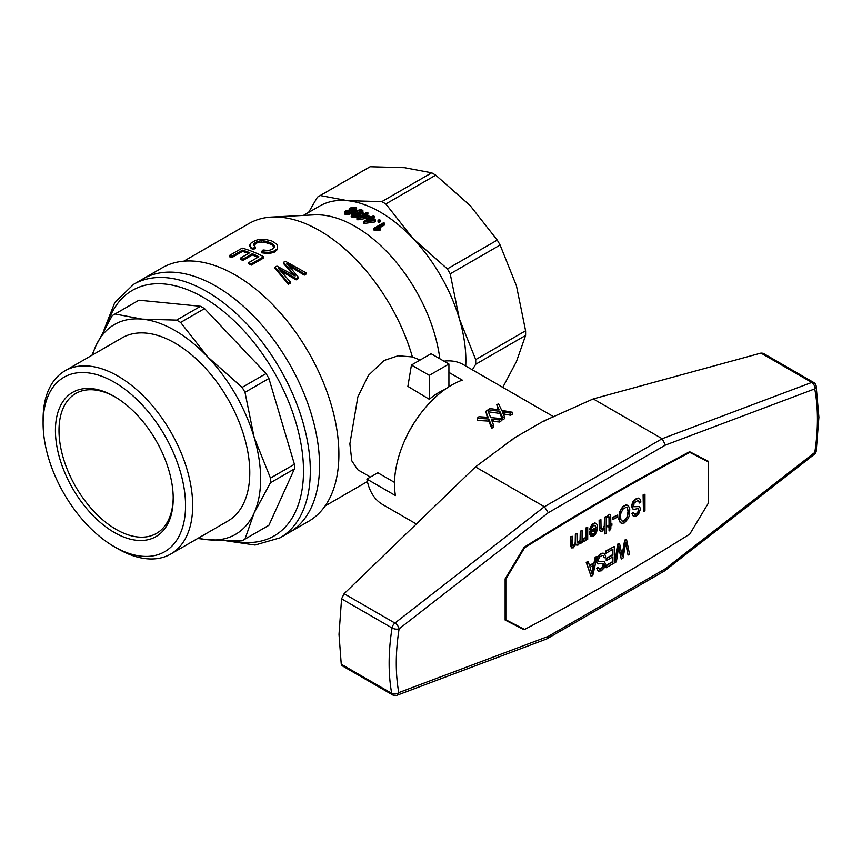<?xml version="1.0" encoding="UTF-8"?>
<svg xmlns="http://www.w3.org/2000/svg" width="862" height="862" viewBox="0 0 862 862"><rect width="100%" height="100%" fill="white"/><g stroke="black" fill="none" stroke-linecap="round" stroke-linejoin="round"><path stroke-width="1.29" d="M505.218 578.693L505.843 579.048L524.592 547.79A2748.799 1587.028 -60 0 1 689.816 452.399L708.564 462.01L708.564 461.385L689.632 451.72A2716.539 1568.398 -60 0 0 524.064 547.305L505.132 578.844L505.132 620.058L524.064 629.723A2716.539 1568.398 120 0 0 524.592 629.454A2748.799 1587.028 120 0 0 689.816 534.063L708.564 502.805L708.564 462.01L689.191 451.947M524.592 547.79L523.988 547.435M689.104 451.99L689.816 452.399M524.592 629.454L505.132 619.433M505.843 619.853L505.843 579.048M644.948 494.249L643.095 494.917L643.451 511.629L643.451 495.122L644.948 494.249L644.948 510.757L643.451 511.629M612.473 549.503L612.473 554.729L606.191 558.35L606.191 560.3L606.557 558.554L612.839 554.934L612.839 549.288L605.835 553.329L605.835 551.389L614.337 546.476L614.337 562.983L606.126 567.724L606.126 565.774L612.839 561.905L612.839 556.884L606.557 560.505M614.337 546.476L605.48 551.174L605.835 553.329M612.473 557.089L612.473 561.701L605.77 565.569L606.126 567.724M608.981 516.769L607.688 517.092L607.473 515.476L609.757 514.258L610.684 515.056L610.824 524.408L611.901 523.794L610.824 523.999M609.046 526.973L609.046 530.669L609.402 526.768L608.044 527.555L608.044 526.014L609.402 525.238L609.326 516.974M608.971 516.769L609.046 525.023L607.688 525.809L608.044 527.555M596.407 523.611L594.845 522.878L591.838 524.505L589.489 529.548L592.194 524.71L595.2 523.083L596.407 523.611L597.269 525.066L597.269 530.184L595.2 534.666L593.627 536.089L590.847 536.045L589.77 532.059L596.051 527.921L595.265 525.4L592.765 525.917L591.267 529.246L589.845 529.764M594.942 525.249L595.696 527.706L589.489 531.294L589.705 534.246L590.847 536.045M617.321 515.12L612.613 517.426L612.968 519.581L612.968 517.642L617.321 515.12L617.321 517.071L612.968 519.581M627.385 505.207L625.672 504.97L622.676 506.694L619.325 512.33L618.819 519.377L620.177 522.491L621.61 523.417L619.681 521.456L618.97 517.459L620.532 510.293L623.032 506.91L626.038 505.175L628.463 505.929L629.745 508.871L629.529 514.743L628.387 518.267L624.465 522.889L621.61 523.417M580.277 531.175L582.066 530.561L580.277 531.175L580.061 539.914L577.583 542.995M580.417 542.36L580.772 543.297L580.772 541.551L578.283 544.946L576.775 545.193L575.924 544.148L573.359 547.79L571.431 547.876L570.784 537.069L572.217 536.25L572.357 545.387L573.639 545.883L575.568 542.715L575.708 534.224L577.141 533.406L577.281 542.133L578.564 543.038L580.632 538.976L580.632 531.38M575.816 544.364L576.775 545.193M572.217 536.25L570.428 536.864L570.428 544.967L571.431 547.876M577.141 533.406L575.353 534.02L575.213 542.51L574.135 544.87L572.637 545.732M633.602 512.599L631.738 513.353L633.387 516.306L632.105 513.558L633.602 512.599L634.454 514.355L636.382 514.064L638.386 512.093L638.957 510.013L637.815 508.623L633.818 509.399L632.309 508.515L631.954 505.132L633.031 502.266L636.027 499.195L638.667 498.29L640.304 499.292L640.875 502.04L639.378 502.999L638.957 501.102L637.88 500.488L634.098 502.977L633.602 506.651L639.593 506.576L640.455 509.054L638.591 514.118L636.458 515.972L633.387 516.306M638.289 508.763L638.451 510.821L637.244 512.955L634.313 514.183M639.593 498.473L638.311 498.085L635.671 498.99L632.676 502.061L631.458 506.242L632.956 509.076M638.311 500.585L639.378 502.999M639.593 506.576L633.699 506.716M587.701 527.307L585.912 527.921L585.557 537.36L583.348 539.149L582.852 541.282L583.703 539.353L585.912 537.565L586.279 528.126L587.701 527.307L587.701 539.3L586.483 540L586.483 538.157L585.201 540.84L583.208 541.487M586.128 539.213L586.483 540M604.477 517.211L606.255 516.586L604.477 517.211L604.262 525.939L602.98 528.331L601.353 529.02M604.477 528.492L604.833 533.923L604.833 527.867L602.409 531.014L600.836 531.304L599.833 530.453L599.478 520.508L600.911 519.678L601.051 528.417L602.689 529.106L604.833 525.098L604.833 517.415M600.911 519.678L599.122 520.303L599.262 529.236L600.264 531.024M595.168 557.132L597.097 556.432L595.168 557.132L594.026 562.811L589.425 565.472M588.25 561.539L586.182 562.326L591.106 576.398L586.537 562.53L588.25 561.539L589.533 565.817L594.381 563.015L595.523 557.337M604.445 553.318L602.021 553.178L599.381 554.708L597.517 556.906L596.31 561.087L597.808 563.92L596.666 561.291L597.872 557.111L600.879 554.04L604.445 553.318L605.727 556.884L604.23 557.854L603.368 555.473L601.945 555.473L599.446 557.121L598.163 560.322L598.874 561.755L604.445 561.421L605.296 563.899L604.305 567.756L601.299 570.816L598.239 571.15L596.946 568.414L598.443 567.444L599.305 569.2L601.234 568.909L603.228 566.937L603.799 564.858L602.657 563.468L597.808 563.92M603.163 555.43L604.23 557.854M604.445 561.421L598.551 561.561M598.443 567.444L596.59 568.198L598.239 571.15M603.141 563.608L602.872 566.733L600.879 568.704L599.155 569.028M618.582 547.284L621.254 558.996L618.754 546.185L616.395 561.798L614.822 562.703L617.968 544.385L619.541 543.469L622.245 556.367L625.036 540.302L626.534 539.44L629.529 554.212L628.032 555.074L625.823 542.101L623.107 557.919L621.254 558.996M619.541 543.469L617.612 544.181L614.822 562.703M626.534 539.44L624.681 540.097L622.062 555.193M625.672 543.006L628.032 555.074M595.556 529.839L594.123 533.438L591.752 534.246M627.019 507.696L628.032 511.608L626.889 517.491L624.11 520.745L622.116 521.122M593.487 565.278L591.795 573.165M609.757 514.258L610.468 514.571M609.262 514.442L610.113 514.463M608.54 514.657L609.617 514.657M608.119 515.11L608.906 514.862M607.473 515.476L608.475 515.314M608.044 517.308L607.829 515.681M611.901 523.794L611.901 525.324L610.824 525.949L610.824 528.815L609.402 530.873M595.265 532.468L595.987 529.602L591.203 532.36L591.774 534.289L593.552 534.483L594.909 532.263M627.245 517.696L628.387 511.812L627.321 507.815L626.038 507.33L622.892 509.14L620.748 513.655L620.468 516.586L620.963 519.786L622.396 521.316L624.465 520.95L626.038 519.624L626.889 517.491M582.066 530.561L582.066 542.554L580.772 543.297M606.255 516.586L606.255 533.093L604.833 533.923M597.097 556.432L592.819 575.407L591.106 576.398M592.313 572.314L593.961 565.009L590.028 567.271L592.032 574.114L591.957 572.109M114.323 546.723L117.889 548.782A105.767 61.062 -120 0 0 170.773 554.018A105.767 61.062 -120 0 0 192.679 505.595A105.767 61.062 -120 0 0 146.508 399.16A105.767 61.062 -120 0 0 65.006 370.822A105.767 61.062 -120 0 0 43.1 419.244L43.1 423.361A100.725 58.153 -120 0 0 114.323 546.723A100.725 58.153 -120 0 0 185.545 505.595A100.725 58.153 -120 0 0 114.323 382.243A100.725 58.153 -120 0 0 43.1 423.361M173.197 497.439A80.759 46.623 60 0 1 156.485 533.395A80.759 46.623 60 0 1 116.101 529.387A80.759 46.623 60 0 1 63.346 458.228A80.759 46.623 60 0 1 75.727 393.514A80.759 46.623 60 0 1 115.217 397.005M114.323 396.488L114.323 396.477A83.28 48.078 60 0 1 173.208 498.484A83.28 48.078 60 0 1 114.323 532.479A83.28 48.078 60 0 1 55.427 430.483A83.28 48.078 60 0 1 114.323 396.477M65.006 370.822L122.113 337.85A105.767 61.062 60 0 1 203.615 366.188A105.767 61.062 60 0 1 249.786 472.635A105.767 61.062 60 0 1 227.88 521.047L170.773 554.018M92.579 354.896A121.133 69.941 60 0 1 95.854 345.91A121.133 69.941 60 0 1 142.219 319.145A121.133 69.941 60 0 1 207.774 356.997A121.133 69.941 60 0 1 254.128 437.293A121.133 69.941 60 0 1 260.647 478.906A121.133 69.941 60 0 1 254.128 512.987A121.133 69.941 60 0 1 207.774 539.752A121.133 69.941 60 0 1 198.346 538.093M176.591 320.114L200.523 306.301L138.987 300.202L115.055 314.016L142.219 319.145L176.591 320.114A129.968 75.037 60 0 1 178.596 321.246A129.968 75.037 60 0 1 180.611 322.442L207.774 356.997L242.147 387.394A129.968 75.037 60 0 1 244.991 392.329L268.922 378.504A129.968 75.037 60 0 0 266.078 373.58L242.147 387.394M91.943 355.273L95.854 345.91L112.211 315.664A129.968 75.037 60 0 1 113.612 314.813L137.543 301A129.968 75.037 60 0 1 138.987 300.202M113.612 314.813A129.968 75.037 60 0 1 115.055 314.016M266.078 373.58L204.542 308.618L180.611 322.442M294.416 468.928L270.485 482.742L254.128 512.987L244.991 539.084L268.922 525.26L294.416 468.928A129.968 75.037 60 0 0 294.438 466.611A129.968 75.037 60 0 0 294.416 464.273L270.485 478.098L254.128 437.293L244.991 392.329M270.485 478.098A129.968 75.037 60 0 1 270.506 480.425A129.968 75.037 60 0 1 270.485 482.742M197.71 538.47L207.774 539.752L242.147 540.722A129.968 75.037 60 0 0 243.58 539.924L267.511 526.111A129.968 75.037 60 0 0 268.922 525.26M244.991 539.084A129.968 75.037 60 0 1 243.58 539.924M294.416 464.273L268.922 378.504M200.523 306.301A129.968 75.037 60 0 1 202.527 307.432A129.968 75.037 60 0 1 204.542 308.618M216.039 286.238A146.378 84.508 60 0 1 311.667 415.225A146.378 84.508 60 0 1 289.223 532.522A146.378 84.508 -120 0 0 319.543 465.512A146.378 84.508 -120 0 0 255.648 318.207A146.378 84.508 -120 0 0 142.855 278.986A146.378 84.508 60 0 1 216.039 286.238M374.388 228.904L379.226 229.173L380.411 228.484L376.974 227.87L384.743 223.387A122.9 70.964 -120 0 0 383.741 222.655L373.731 228.43L373.731 229.885A121.133 69.941 -120 0 1 374.388 230.359L374.388 228.904A122.9 70.964 -120 0 0 373.731 228.43M472.354 369.82L475.705 364.26L525.594 335.458L516.457 361.544L502.772 387.383M475.705 364.26A129.968 75.037 -120 0 0 475.727 361.943A129.968 75.037 -120 0 0 475.705 359.605L459.349 318.811L450.212 273.847L500.1 245.034L516.457 285.839L525.594 330.803A129.968 75.037 -120 0 1 525.615 333.141A129.968 75.037 -120 0 1 525.594 335.458M450.212 273.847A129.968 75.037 -120 0 0 447.367 268.912L497.255 240.11A129.968 75.037 -120 0 1 500.1 245.034M475.705 359.605L525.594 330.803M406.487 436.7A63.088 36.43 -60 0 1 416.572 419.223M320.276 195.534L370.164 166.732L404.537 167.691L431.7 172.82L381.812 201.633L347.429 200.663L320.276 195.534A129.968 75.037 -120 0 0 318.832 196.331A129.968 75.037 -120 0 0 317.431 197.182L308.564 212.461M279.999 537.845L308.574 521.348A146.378 84.508 -120 0 0 338.895 454.339A146.378 84.508 -120 0 0 235.391 275.064A146.378 84.508 -120 0 0 162.207 267.813L133.632 284.32A146.378 84.508 60 0 1 206.815 291.561A146.378 84.508 60 0 1 302.443 420.548A146.378 84.508 60 0 1 279.999 537.845L255.066 545.043L226.178 540.797M447.367 268.912L412.995 238.515L385.831 203.949L435.73 175.148L470.102 205.544L497.255 240.11M429.287 399.289L429.287 375.358L448.919 364.023L431.075 353.722L411.443 365.057L407.877 386.37L429.287 399.289A63.088 36.43 -60 0 1 439.103 392.361A63.088 36.43 -60 0 1 444.964 389.419M370.412 477.063L357.838 469.812L351.836 460.89L349.875 443.876L357.87 396.865L368.44 375.358L383.978 360.531L398.072 355.79L412.392 356.922L420.106 360.057M435.73 175.148A129.968 75.037 -120 0 0 433.715 173.962A129.968 75.037 -120 0 0 431.7 172.82M370.164 166.732A129.968 75.037 -120 0 0 368.731 167.519L318.832 196.331M385.831 203.949A129.968 75.037 -120 0 0 383.816 202.764A129.968 75.037 -120 0 0 381.812 201.633M303.402 215.435L319.64 206.061A121.133 69.941 60 0 1 347.429 200.663A121.133 69.941 60 0 1 380.217 212.063A121.133 69.941 60 0 1 412.995 238.515A121.133 69.941 60 0 1 459.349 318.811A121.133 69.941 60 0 1 465.868 360.424A121.133 69.941 60 0 1 465.728 365.994M183.778 261.186L248.881 223.603A141.325 81.599 60 0 1 271.745 217.062L314.264 214.875A121.133 69.941 60 0 1 355.23 226.48A121.133 69.941 60 0 1 439.835 358.786M271.745 217.062A141.325 81.599 60 0 1 319.543 230.607A141.325 81.599 60 0 1 412.392 356.922M274.278 247.232L271.519 244.463L264.192 242.136L257.145 242.847L253.643 245.444M273.082 244.345L266.994 241.392L261.714 240.724L257.145 241.575L253.848 243.601L253.417 244.797L255.486 247.275L255.486 248.536L252.566 249.592L249.786 246.284L250.486 243.461L255.497 240.455L258.481 239.647L265.291 239.388L271.875 241.015L276.637 244.086L277.586 245.799L277.607 248.913L274.762 252.016L268.75 253.59L261.52 252.814L261.52 251.564L263.104 249.969L268.384 250.551L272.338 249.409L274.461 246.898L273.082 244.345L273.082 245.584M275.053 267.198L276.939 266.11L295.213 275.969L283.533 262.307L285.333 261.261L306.085 272.812L304.286 273.857L286.82 263.416L298.381 277.262L296.151 278.555L278.34 268.308L290.322 281.917L290.322 283.199L288.436 284.288L275.053 268.438L275.053 267.198L288.436 283.005L288.436 284.288M293.155 274.666L283.533 263.546L283.533 262.307M306.085 272.812L306.085 274.094L304.286 275.14L289.007 265.787M298.381 277.262L298.381 278.545L296.151 279.838L280.969 271.034M248.816 262.565L258.88 256.747A142.844 82.472 -120 0 0 252.35 253.74L242.933 259.182A142.844 82.472 -120 0 0 240.401 258.147L249.818 252.706A142.844 82.472 -120 0 0 242.502 250.152L232.007 256.208A142.844 82.472 -120 0 0 229.475 255.475L242.222 248.127A142.844 82.472 -120 0 1 263.653 256.747L263.653 257.986L251.348 265.097A141.325 81.599 -120 0 0 248.816 263.804L248.816 262.565A142.844 82.472 -120 0 1 251.348 263.858L251.348 265.097M257.716 257.415A141.325 81.599 -120 0 0 252.35 254.99L242.933 260.432A141.325 81.599 -120 0 0 240.401 259.397L240.401 258.147M248.515 253.46A141.325 81.599 -120 0 0 242.502 251.424L232.007 257.479A141.325 81.599 -120 0 0 229.475 256.757L229.475 255.475M448.919 364.023L448.919 386.769M411.443 365.057L429.287 375.358M384.743 223.387L384.743 224.842L379.043 228.139M293.619 273.987L293.619 274.935M304.286 273.857L304.286 275.14M290.828 265.593L290.828 266.843M288.867 264.462L288.867 265.625M296.151 278.555L296.151 279.838M285.441 272.306L285.441 273.566M281.648 270.183L281.648 271.433M290.322 281.917L288.436 283.005M252.35 253.74L252.35 254.99M242.933 259.182L242.933 260.432M242.502 250.152L242.502 251.424M232.007 256.208L232.007 257.479M263.653 256.747L251.348 263.858M274.17 245.508L274.17 246.758M271.519 243.213L271.519 244.463M269.623 242.319L269.623 243.569M266.994 241.392L266.994 242.642M264.192 240.875L264.192 242.136M261.714 240.724L261.714 241.996M259.333 241.026L259.333 242.287M257.145 241.575L257.145 242.847M255.4 242.47L255.4 243.741M253.848 243.601L253.848 244.873M255.486 247.275L252.566 248.331L252.566 249.592M252.566 248.331L250.443 246.629L250.443 247.9M250.443 246.629L249.786 245.013M277.607 247.674L276.616 250.508M276.616 249.269L274.762 250.777L274.762 252.016M274.762 250.777L271.875 251.855L271.875 253.094M271.875 251.855L268.75 252.35L268.75 253.59M268.75 252.35L265.259 252.21L265.259 253.45M265.259 252.21L261.52 251.564M371.565 220.263A121.133 69.941 -120 0 0 370.919 219.864L369.82 220.5M364.917 216.481A121.133 69.941 -120 0 0 364.421 216.222L363.581 216.707M349.239 212.16L346.836 212.623M361.006 211.858L357.655 212.343L353.086 215.144M354.616 209.347L350.662 210.22M355.133 209.994L351.2 210.888L350.996 212.052L347.903 213.313L345.5 213.151L344.617 212.106L345.77 210.856L348.959 210.102L350.004 208.151L352.924 207.128L356.502 207.785L356.609 209.94L356.2 210.705L356.232 209.218L355.133 209.994L355.133 211.255M356.609 208.475L356.232 209.218M354.282 210.447L354.282 211.707M353.237 210.759L353.237 212.224L351.437 212.364M352.224 210.91L352.224 212.375M351.437 211.265L350.996 213.517L347.903 214.778L344.8 214.153L344.617 212.106M351.351 211.653L351.351 213.119M350.996 212.052L350.996 213.517M350.36 212.461L350.36 213.927M349.218 212.979L349.218 214.444M347.903 213.313L347.903 214.778M346.643 213.377L346.643 214.853M345.5 213.151L345.5 214.616M344.8 212.677L344.8 214.153M352.375 210.263L355.187 208.302L353.862 207.72L351.006 208.464L350.187 209.897L352.375 210.263M347.892 212.612L350.047 210.996L346.761 211.179L346.071 212.311L347.892 212.612M354.982 208.054L354.982 209.024M354.594 207.861L354.594 209.326M353.862 207.72L353.862 209.197M352.881 207.785L352.881 209.261M351.955 208.044L351.955 209.52M351.006 208.464L351.006 209.94M350.403 208.949L350.403 210.059M349.552 210.77L349.552 211.955M348.991 210.63L348.991 212.095M348.173 210.694L348.173 212.16M347.483 210.856L347.483 212.332M346.761 211.179L346.761 212.612M346.244 211.578L346.244 212.429M380.39 220.284L379.086 221.038L379.086 222.482A121.133 69.941 -120 0 0 378.041 221.771L378.041 220.327L379.345 219.573A122.9 70.964 -120 0 1 380.39 220.284L380.39 221.728L379.086 222.482M379.086 221.038A122.9 70.964 -120 0 0 378.041 220.327M369.033 217.052L369.033 216.028L367.923 216.664L367.923 218.108L357.762 219.842A121.133 69.941 -120 0 0 356.954 219.433L356.954 217.989A122.9 70.964 -120 0 1 357.762 218.398L357.762 219.842M368.817 217.59L367.923 218.108M366.846 214.821L367.902 214.207L367.902 212.763A122.9 70.964 -120 0 0 366.9 212.257L364.54 213.614A122.9 70.964 -120 0 0 363.441 213.065L362.32 213.711A122.9 70.964 -120 0 1 363.419 214.261L356.954 217.989M362.32 213.711L362.32 214.897M367.902 212.763L365.542 214.132A122.9 70.964 -120 0 1 369.033 216.028M367.923 216.664L357.762 218.398M360.004 217.321L366.975 216.136A122.9 70.964 -120 0 0 364.421 214.778L360.004 217.321M364.421 214.778L364.421 216.222M373.246 218.517L374.399 217.86L374.399 216.416A122.9 70.964 -120 0 0 373.397 215.812L371.037 217.181A122.9 70.964 -120 0 0 369.938 216.534L368.817 217.181L368.817 218.463M364.249 222.03A122.9 70.964 -120 0 0 363.452 221.556L363.452 222.999A121.133 69.941 -120 0 1 364.249 223.473L364.249 222.03L374.41 220.618L374.41 222.062L364.249 223.473M368.817 217.181A122.9 70.964 -120 0 1 369.917 217.827L363.452 221.556M374.399 216.416L372.039 217.774A122.9 70.964 -120 0 1 375.53 219.972L375.53 221.415L374.41 222.062M375.53 219.972L374.41 220.618M366.501 220.974L373.462 220.004A122.9 70.964 -120 0 0 370.919 218.42L366.501 220.974M370.919 218.42L370.919 219.864M356.114 210.748L361.156 209.574L362.88 210.457L362.934 212.698L356.599 216.879L354.067 217.461L351.47 216.815L351.308 214.11L356.114 210.748M362.934 211.255L359.648 213.938L359.648 215.381M361.921 212.461L361.921 213.916M359.648 213.938L358.042 214.81L358.042 216.254M358.042 214.81L356.599 215.435L356.599 216.879M356.599 215.435L355.316 215.812L355.316 217.256M355.316 215.812L354.067 216.006L354.067 217.461M354.067 216.006L352.989 215.963L352.989 217.418M352.989 215.963L351.955 215.694L351.955 217.149M351.955 215.694L351.47 215.36L351.47 216.815M351.47 215.36L351.179 216.437M354.788 215.177L360.661 212.203L361.544 210.813L359.195 210.35L355.392 212.041L352.601 214.153L352.946 215.123L354.788 215.177M361.081 210.414L361.081 211.772M360.294 210.263L360.294 211.718M359.195 210.35L359.195 211.804M357.655 210.888L357.655 212.343M355.392 212.041L355.392 213.507M353.495 213.291L353.495 214.746M352.601 214.153L352.601 214.724M377.987 228.883L377.987 230.348L374.388 230.359M379.226 229.173L379.226 230.628L377.987 230.348M380.411 228.484L380.411 229.949L379.226 230.628M376.651 228.786L376.651 230.24M375.423 228.775L375.423 230.229M553.716 416.799L463.422 364.669A80.759 46.623 120 0 0 443.962 361.167M448.919 372.406L462.301 380.131A80.759 46.623 120 0 0 451.591 385.152A80.759 46.623 120 0 0 395.453 495.575L366.9 479.089A80.759 46.623 120 0 0 382.663 504.539L416.335 523.988M498.15 409.741L496.792 404.677A83.28 48.078 -60 0 1 498.581 403.825L501.684 410.334L512.448 412.273L512.448 414.342A80.759 46.623 -60 0 0 510.584 415.247L503.192 413.889M501.447 418.641A83.28 48.078 -60 0 0 499.594 419.956L491.275 419.137L493.463 424.783A83.28 48.078 -60 0 0 491.749 426.27L488.829 419.007L477.16 418.275A83.28 48.078 -60 0 1 478.949 416.712L488.161 417.348L485.802 411.336A83.28 48.078 -60 0 1 487.59 410.096L490.693 417.553L501.447 418.641L501.447 420.71A80.759 46.623 -60 0 0 499.594 422.035L492.062 421.259M485.802 411.336L487.299 417.251M499.594 419.956L499.594 422.035M493.635 419.341L493.635 421.432M492.159 419.169L492.159 421.259M491.749 426.27L491.749 428.414A80.759 46.623 -60 0 1 493.463 426.905L493.463 424.783M488.829 419.007L488.829 421.109L477.16 420.419L477.16 418.275M491.749 428.414L488.829 421.109M487.903 416.712L487.903 417.316M502.74 419.837L502.74 417.779A83.28 48.078 -60 0 1 504.453 416.669L504.453 418.727A80.759 46.623 -60 0 0 502.74 419.837L499.831 413.437L488.312 411.799M502.74 417.779L499.831 411.379L488.161 409.709A83.28 48.078 -60 0 1 489.939 408.556L499.152 409.924L496.792 404.677M488.161 409.709L488.161 411.443M499.831 411.379L499.831 413.437M510.584 415.247L510.584 413.178A83.28 48.078 -60 0 1 512.448 412.273M510.584 413.178L504.626 412.111L504.626 414.169M504.626 412.111L503.149 411.82L503.149 413.792M503.149 411.82L502.266 411.713L504.453 416.669M544.525 420.958A83.28 48.078 120 0 0 543.071 421.346L514.302 437.961A83.28 48.078 120 0 0 512.125 439.9M546.551 617.72A2716.539 1568.398 120 0 0 607.053 583.876M524.064 629.723L516.931 625.607A2716.539 1568.398 120 0 0 517.006 625.564M505.132 619.584L516.931 625.607M366.9 479.089L377.836 472.775L394.505 482.397M448.919 385.045L450.352 385.874M341.255 664.214L391.693 693.339A5.043 2.909 -60 0 0 392.673 694.912L342.128 665.733L341.255 664.214L339.014 634.357L341.578 598.831L344.11 593.713L475.447 466.913L514.302 437.961M344.11 593.713L394.936 623.064L544.385 506.727L475.447 466.913M341.578 598.831L392.048 627.978A208.205 120.206 120 0 0 389.139 663.298A208.205 120.206 120 0 0 391.693 693.339A5.043 3.405 -10.2 0 0 398.772 692.606A203.163 117.297 120 0 1 396.283 663.298A203.163 117.297 120 0 1 399.117 628.829L548.264 512.728L544.385 506.727L662.167 438.726L811.778 382.437A5.043 3.373 69.4 0 1 814.741 388.913A5.043 3.416 169.3 0 0 816.131 385.917A5.043 5.043 0 0 0 813.696 382.48A5.043 2.909 -60 0 0 811.778 382.437L760.974 353.097L593.228 398.923L662.167 438.726L665.432 445.083L814.741 388.913A203.163 117.297 120 0 1 817.424 419.288A203.163 117.297 120 0 1 814.784 452.453L665.432 568.715L548.264 636.361L398.772 692.606A5.043 3.373 -110.6 0 1 396.983 695.268A5.043 5.043 0 0 1 392.673 694.912M543.071 421.346L593.228 398.923M813.696 382.48L763.118 353.28L760.974 353.097M816.206 451.16A5.043 2.306 -171.3 0 1 814.784 452.453A5.043 2.37 -127.9 0 1 814.31 454.371A5.043 5.043 0 0 0 816.206 451.16L818.9 417.219L816.131 385.917M392.048 627.978A5.043 2.284 9 0 0 399.117 628.829A5.043 2.37 52.1 0 0 394.936 623.064A5.043 2.909 -60 0 0 392.048 627.978M396.983 695.268L546.713 638.936L664.602 570.903L665.432 568.715M547.004 638.796L548.264 636.361M107.545 323.476A141.767 81.847 60 0 1 203.26 297.379A141.767 81.847 60 0 1 303.51 471.008A141.767 81.847 60 0 1 233.042 540.851M487.763 416.335L487.763 417.294M498.753 409.041L498.753 409.838M665.432 445.083L548.264 512.728M104.162 329.456L114.829 302.454L133.632 284.32M367.395 481.556L325.103 505.972M814.31 454.371L664.764 570.795"/></g></svg>
